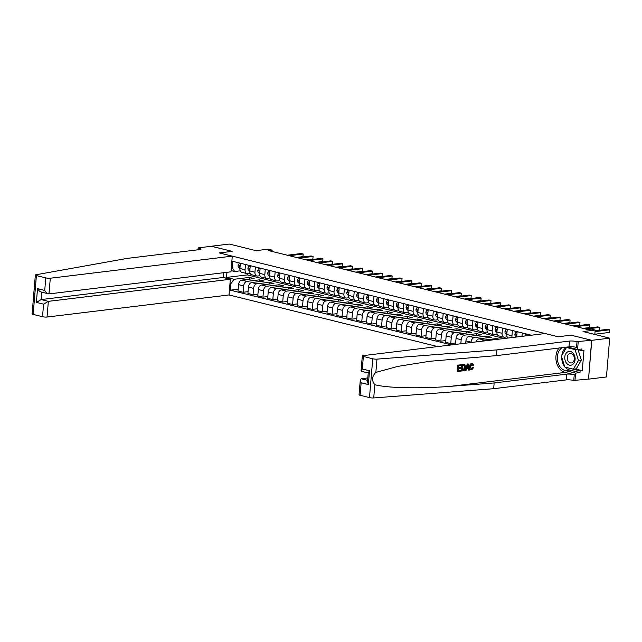 <?xml version="1.0" encoding="UTF-8"?>
<svg xmlns="http://www.w3.org/2000/svg" width="642" height="642" viewBox="0 0 642 642"><rect width="100%" height="100%" fill="white"/><g stroke="black" fill="none" stroke-linecap="round" stroke-linejoin="round"><path stroke-width="0.96" d="M591.635 340.284L571.035 335.188L558.139 336.753L545.13 333.535L363.147 355.62A3.21 0.586 4.8 0 0 362.313 355.933A3.21 0.586 4.8 0 0 363.364 356.462L372.737 358.782A3.21 0.586 4.8 0 0 376.974 359.135L496.932 349.882L569.478 341.079A5.353 0.979 -175.2 0 1 577.014 341.624L591.635 340.284L588.529 379.141L606.441 376.966L609.699 338.149L591.788 340.324L571.035 335.188L558.139 336.753L219.275 252.924L232.284 256.142L50.301 278.219L48.985 293.908L230.968 271.823L232.284 256.142M223.544 272.722L223.143 277.488L230.342 279.27L229.025 294.959L437.675 346.576M588.529 379.141L591.788 340.324M197.977 249.802L198.137 247.892L211.571 246.255L232.171 251.359L211.411 246.279M211.411 246.223L229.322 244.048L256.014 250.653L268.195 249.168L272.152 250.147L268.565 250.581L587.655 329.523L591.242 329.089L595.19 330.068L583.016 331.545L609.699 338.149M226.939 272.312L226.514 277.424L234.025 279.286L230.807 283.828L230.277 290.176L451.47 344.898M230.807 283.828L229.98 283.628M231.337 267.465L232.163 267.674L234.675 271.526L240.244 270.844M531.335 335.212L232.701 261.326L232.163 267.674M232.171 251.359L219.275 252.924L232.171 251.359M594.821 334.466L595.19 330.068M272.039 251.439L272.152 250.147M247.403 273.62L247.29 274.904L226.514 277.424L225.446 278.058M234.675 271.526L231.072 270.627M502.509 328.078L502.068 333.334A4.285 2.777 103.9 0 0 503.906 337.146A4.285 2.777 103.9 0 0 504.58 337.186L507.14 336.873M492.623 325.63L492.181 330.895A4.285 2.777 103.9 0 0 494.019 334.699A4.285 2.777 103.9 0 0 494.701 334.739L497.253 334.434M482.744 323.191L482.303 328.447A4.285 2.777 103.9 0 0 484.14 332.259A4.285 2.777 103.9 0 0 484.814 332.299L487.366 331.986M472.857 320.743L472.416 326A4.285 2.777 103.9 0 0 474.253 329.811A4.285 2.777 103.9 0 0 474.928 329.852L477.488 329.539M462.97 318.296L462.529 323.56A4.285 2.777 103.9 0 0 464.367 327.364A4.285 2.777 103.9 0 0 465.041 327.404L467.601 327.091M453.083 315.848L452.642 321.112A4.285 2.777 103.9 0 0 454.48 324.924A4.285 2.777 103.9 0 0 455.154 324.956L457.714 324.651M443.205 313.408L442.755 318.665A4.285 2.777 103.9 0 0 444.593 322.477A4.285 2.777 103.9 0 0 445.275 322.517L447.827 322.204M433.318 310.961L432.877 316.217A4.285 2.777 103.9 0 0 434.714 320.029A4.285 2.777 103.9 0 0 435.388 320.069L437.94 319.756M423.431 308.513L422.99 313.777A4.285 2.777 103.9 0 0 424.827 317.581A4.285 2.777 103.9 0 0 425.502 317.621L428.062 317.308M413.544 306.065L413.103 311.33A4.285 2.777 103.9 0 0 414.941 315.142A4.285 2.777 103.9 0 0 415.615 315.174L418.175 314.869M403.657 303.626L403.216 308.882A4.285 2.777 103.9 0 0 405.054 312.694A4.285 2.777 103.9 0 0 405.736 312.734L408.288 312.421M393.779 301.178L393.337 306.435A4.285 2.777 103.9 0 0 395.175 310.247A4.285 2.777 103.9 0 0 395.849 310.287L398.401 309.974M383.892 298.731L383.451 303.995A4.285 2.777 103.9 0 0 385.288 307.799A4.285 2.777 103.9 0 0 385.962 307.839L388.522 307.534M374.005 296.283L373.564 301.547A4.285 2.777 103.9 0 0 375.401 305.359A4.285 2.777 103.9 0 0 376.076 305.391L378.636 305.086M364.118 293.843L363.677 299.1A4.285 2.777 103.9 0 0 365.515 302.912A4.285 2.777 103.9 0 0 366.189 302.952L368.749 302.639M354.24 291.396L353.79 296.652A4.285 2.777 103.9 0 0 355.628 300.464A4.285 2.777 103.9 0 0 356.31 300.504L358.862 300.191M344.353 288.948L343.911 294.213A4.285 2.777 103.9 0 0 345.749 298.016A4.285 2.777 103.9 0 0 346.423 298.057L348.975 297.752M334.466 286.501L334.025 291.765A4.285 2.777 103.9 0 0 335.862 295.577A4.285 2.777 103.9 0 0 336.536 295.617L339.096 295.304M324.579 284.061L324.138 289.317A4.285 2.777 103.9 0 0 325.976 293.129A4.285 2.777 103.9 0 0 326.65 293.169L329.21 292.856M314.692 281.613L314.251 286.87A4.285 2.777 103.9 0 0 316.089 290.682A4.285 2.777 103.9 0 0 316.771 290.722L319.323 290.409M304.814 279.166L304.372 284.43A4.285 2.777 103.9 0 0 306.21 288.234A4.285 2.777 103.9 0 0 306.884 288.274L309.436 287.969M294.927 276.726L294.485 281.982A4.285 2.777 103.9 0 0 296.323 285.794A4.285 2.777 103.9 0 0 296.997 285.834L299.557 285.521M285.04 274.278L284.599 279.535A4.285 2.777 103.9 0 0 286.436 283.347A4.285 2.777 103.9 0 0 287.11 283.387L289.67 283.074M275.153 271.831L274.712 277.095A4.285 2.777 103.9 0 0 276.55 280.899A4.285 2.777 103.9 0 0 277.224 280.939L279.784 280.626M265.266 269.383L264.825 274.648A4.285 2.777 103.9 0 0 266.663 278.459A4.285 2.777 103.9 0 0 267.345 278.492L269.897 278.187M255.388 266.944L254.946 272.2A4.285 2.777 103.9 0 0 256.784 276.012A4.285 2.777 103.9 0 0 257.458 276.052L260.01 275.739M245.501 264.496L245.059 269.752A4.285 2.777 103.9 0 0 246.897 273.564A4.285 2.777 103.9 0 0 247.571 273.604L250.131 273.291M249.281 279.182L249.433 277.416L234.025 279.286M249.433 277.416L254.176 278.588L241.777 280.097A4.285 2.777 103.9 0 0 238.559 284.639L238.03 290.987L243.166 292.254L248.061 291.661M259.167 281.629L259.312 279.864L246.921 281.365A4.285 2.777 103.9 0 0 243.703 285.915L243.166 292.254M259.312 279.864L264.063 281.036L251.664 282.544A4.285 2.777 103.9 0 0 248.446 287.086L247.916 293.434L253.052 294.702L257.948 294.108M269.054 284.077L269.199 282.311L256.808 283.812A4.285 2.777 103.9 0 0 253.59 288.354L253.052 294.702M269.199 282.311L273.941 283.483L261.551 284.984A4.285 2.777 103.9 0 0 258.333 289.534L257.795 295.874L262.939 297.15L267.834 296.556M278.933 286.525L279.085 284.751L266.687 286.26A4.285 2.777 103.9 0 0 263.469 290.802L262.939 297.15M279.085 284.751L283.828 285.931L271.438 287.431A4.285 2.777 103.9 0 0 268.22 291.974L267.682 298.321L272.826 299.597L277.721 299.003M288.82 288.964L288.972 287.199L276.574 288.699A4.285 2.777 103.9 0 0 273.356 293.25L272.826 299.597M288.972 287.199L293.715 288.37L281.316 289.879A4.285 2.777 103.9 0 0 278.098 294.421L277.569 300.769L282.713 302.037L287.6 301.443M298.707 291.412L298.859 289.646L286.46 291.147A4.285 2.777 103.9 0 0 283.242 295.689L282.713 302.037M298.859 289.646L303.602 290.818L291.203 292.319A4.285 2.777 103.9 0 0 287.985 296.869L287.455 303.217L292.591 304.485L297.487 303.891M308.593 293.859L308.738 292.094L296.347 293.595A4.285 2.777 103.9 0 0 293.129 298.137L292.591 304.485M308.738 292.094L313.489 293.266L301.09 294.766A4.285 2.777 103.9 0 0 297.872 299.308L297.342 305.656L302.478 306.932L307.374 306.338M318.48 296.307L318.625 294.534L306.234 296.042A4.285 2.777 103.9 0 0 303.016 300.584L302.478 306.932M318.625 294.534L323.367 295.713L310.977 297.214A4.285 2.777 103.9 0 0 307.759 301.756L307.221 308.104L312.365 309.38L317.26 308.786M328.359 298.747L328.511 296.981L316.113 298.482A4.285 2.777 103.9 0 0 312.895 303.032L312.365 309.38M328.511 296.981L333.254 298.153L320.864 299.662A4.285 2.777 103.9 0 0 317.646 304.204L317.108 310.551L322.252 311.819L327.139 311.226M338.246 301.194L338.398 299.429L326 300.929A4.285 2.777 103.9 0 0 322.782 305.472L322.252 311.819M338.398 299.429L343.141 300.6L330.742 302.101A4.285 2.777 103.9 0 0 327.524 306.651L326.995 312.999L332.131 314.267L337.026 313.673M348.133 303.642L348.277 301.868L335.886 303.377A4.285 2.777 103.9 0 0 332.668 307.919L332.131 314.267M348.277 301.868L353.028 303.048L340.629 304.549A4.285 2.777 103.9 0 0 337.411 309.091L336.881 315.439L342.017 316.715L346.913 316.121M358.019 306.082L358.164 304.316L345.773 305.825A4.285 2.777 103.9 0 0 342.555 310.367L342.017 316.715M358.164 304.316L362.907 305.488L350.516 306.996A4.285 2.777 103.9 0 0 347.298 311.539L346.76 317.886L351.904 319.162L356.8 318.568M367.898 308.529L368.051 306.764L355.652 308.264A4.285 2.777 103.9 0 0 352.434 312.815L351.904 319.162M368.051 306.764L372.793 307.935L360.403 309.444A4.285 2.777 103.9 0 0 357.185 313.986L356.647 320.334L361.791 321.602L366.686 321.008M377.785 310.977L377.937 309.211L365.539 310.712A4.285 2.777 103.9 0 0 362.321 315.254L361.791 321.602M377.937 309.211L382.68 310.383L370.282 311.884A4.285 2.777 103.9 0 0 367.063 316.434L366.534 322.782L371.678 324.05L376.565 323.456M387.672 313.424L387.824 311.651L375.426 313.16A4.285 2.777 103.9 0 0 372.208 317.702L371.678 324.05M387.824 311.651L392.567 312.831L380.168 314.331A4.285 2.777 103.9 0 0 376.95 318.873L376.421 325.221L381.557 326.497L386.452 325.903M397.558 315.864L397.703 314.099L385.312 315.607A4.285 2.777 103.9 0 0 382.094 320.149L381.557 326.497M397.703 314.099L402.454 315.27L390.055 316.779A4.285 2.777 103.9 0 0 386.837 321.321L386.307 327.669L391.443 328.945L396.339 328.351M407.445 318.312L407.59 316.546L395.199 318.047A4.285 2.777 103.9 0 0 391.981 322.597L391.443 328.945M407.59 316.546L412.333 317.718L399.942 319.226A4.285 2.777 103.9 0 0 396.724 323.769L396.186 330.116L401.33 331.384L406.226 330.791M417.324 320.759L417.477 318.994L405.078 320.494A4.285 2.777 103.9 0 0 401.86 325.037L401.33 331.384M417.477 318.994L422.219 320.165L409.829 321.666A4.285 2.777 103.9 0 0 406.611 326.216L406.073 332.564L411.217 333.832L416.104 333.238M427.211 323.207L427.363 321.433L414.965 322.942A4.285 2.777 103.9 0 0 411.747 327.484L411.217 333.832M427.363 321.433L432.106 322.613L419.707 324.114A4.285 2.777 103.9 0 0 416.489 328.656L415.96 335.004L421.096 336.28L425.991 335.686M437.098 325.646L437.242 323.881L424.852 325.39A4.285 2.777 103.9 0 0 421.633 329.932L421.096 336.28M437.242 323.881L441.993 325.053L429.594 326.561A4.285 2.777 103.9 0 0 426.376 331.103L425.847 337.451L430.983 338.719L435.878 338.125M446.984 328.094L447.129 326.329L434.738 327.829A4.285 2.777 103.9 0 0 431.52 332.379L430.983 338.719M447.129 326.329L451.872 327.5L439.481 329.009A4.285 2.777 103.9 0 0 436.263 333.551L435.733 339.899L440.869 341.167L445.765 340.573M456.871 330.542L457.016 328.776L444.617 330.277A4.285 2.777 103.9 0 0 441.399 334.819L440.869 341.167M457.016 328.776L461.758 329.948L449.368 331.449A4.285 2.777 103.9 0 0 446.15 335.999L445.612 342.338L450.756 343.614L455.651 343.021M466.75 332.989L466.903 331.216L454.504 332.725A4.285 2.777 103.9 0 0 451.286 337.267L450.756 343.614M466.903 331.216L471.645 332.395L459.255 333.896A4.285 2.777 103.9 0 0 456.029 338.438L455.531 344.409M476.637 335.429L476.789 333.663L464.391 335.172A4.285 2.777 103.9 0 0 461.173 339.714L460.836 343.767M476.789 333.663L481.532 334.835L469.133 336.344A4.285 2.777 103.9 0 0 465.915 340.886L465.723 343.173M486.524 337.877L486.668 336.111L474.277 337.612A4.285 2.777 103.9 0 0 471.059 342.154L471.027 342.523M486.668 336.111L491.419 337.283L479.02 338.791A4.285 2.777 103.9 0 0 476.083 341.913M496.483 339.433L496.555 338.559L484.164 340.059A4.285 2.777 103.9 0 0 482.327 341.159M496.555 338.559L498.922 339.145M247.29 274.904L504.299 338.486M240.357 263.22L239.915 268.484A4.285 2.777 103.9 0 0 241.753 272.296L246.897 273.564M230.277 290.176L238.174 289.221M250.244 265.668L249.802 270.932A4.285 2.777 103.9 0 0 251.64 274.736L256.784 276.012M260.13 268.115L259.689 273.372A4.285 2.777 103.9 0 0 261.527 277.183L266.663 278.459M270.017 270.563L269.576 275.819A4.285 2.777 103.9 0 0 271.414 279.631L276.55 280.899M279.904 273.002L279.455 278.267A4.285 2.777 103.9 0 0 281.292 282.079L286.436 283.347M289.783 275.45L289.341 280.714A4.285 2.777 103.9 0 0 291.179 284.518L296.323 285.794M299.67 277.898L299.228 283.154A4.285 2.777 103.9 0 0 301.066 286.966L306.21 288.234M309.556 280.345L309.115 285.602A4.285 2.777 103.9 0 0 310.953 289.414L316.089 290.682M319.443 282.785L319.002 288.049A4.285 2.777 103.9 0 0 320.839 291.853L325.976 293.129M329.322 285.233L328.881 290.489A4.285 2.777 103.9 0 0 330.718 294.301L335.862 295.577M339.209 287.68L338.767 292.937A4.285 2.777 103.9 0 0 340.605 296.748L345.749 298.016M349.096 290.12L348.654 295.384A4.285 2.777 103.9 0 0 350.492 299.196L355.628 300.464M358.982 292.567L358.541 297.832A4.285 2.777 103.9 0 0 360.379 301.636L365.515 302.912M368.869 295.015L368.428 300.271A4.285 2.777 103.9 0 0 370.257 304.083L375.401 305.359M378.748 297.463L378.307 302.719A4.285 2.777 103.9 0 0 380.144 306.531L385.288 307.799M388.635 299.902L388.193 305.167A4.285 2.777 103.9 0 0 390.031 308.979L395.175 310.247M398.522 302.35L398.08 307.614A4.285 2.777 103.9 0 0 399.918 311.418L405.054 312.694M408.408 304.798L407.967 310.054A4.285 2.777 103.9 0 0 409.805 313.866L414.941 315.142M418.287 307.245L417.846 312.502A4.285 2.777 103.9 0 0 419.683 316.313L424.827 317.581M428.174 309.685L427.733 314.949A4.285 2.777 103.9 0 0 429.57 318.761L434.714 320.029M438.061 312.132L437.619 317.397A4.285 2.777 103.9 0 0 439.457 321.201L444.593 322.477M447.947 314.58L447.506 319.836A4.285 2.777 103.9 0 0 449.344 323.648L454.48 324.924M457.834 317.028L457.393 322.284A4.285 2.777 103.9 0 0 459.223 326.096L464.367 327.364M467.713 319.467L467.272 324.732A4.285 2.777 103.9 0 0 469.109 328.543L474.253 329.811M477.6 321.915L477.158 327.179A4.285 2.777 103.9 0 0 478.996 330.983L484.14 332.259M487.487 324.362L487.045 329.619A4.285 2.777 103.9 0 0 488.883 333.431L494.019 334.699M497.373 326.81L496.932 332.066A4.285 2.777 103.9 0 0 498.77 335.878L503.906 337.146M507.252 329.25L506.811 334.514A4.285 2.777 103.9 0 0 508.031 338.037M512.396 330.526L511.955 335.782A4.285 2.777 103.9 0 0 512.075 337.548M516.77 336.978L516.698 336.954A4.285 2.777 103.9 0 0 516.698 336.986L517.139 331.697M522.283 332.965L522.002 336.344M527.026 334.145L526.889 335.75M240.301 263.958L239.033 263.645L238.07 265.547A2.841 1.838 103.9 0 0 238.736 267.714L239.899 268.781M240.325 263.621L239.033 263.645M296.299 257.442L302.968 256.631L303.193 254.015L289.261 255.701M302.968 256.631L303.193 254.015L301.218 253.526L287.279 255.211M240.108 266.221L239.594 266.695A2.841 1.838 103.9 0 0 239.98 267.786M33.36 298.803L35.358 275.049A3.21 0.586 4.8 0 0 36.409 275.578L33.151 314.395A3.21 0.586 -175.2 0 1 32.1 313.866L33.368 298.803M35.358 275.049A3.21 0.586 4.8 0 1 35.944 274.768L127.156 258.397L199.694 249.594A5.353 0.979 4.8 0 0 201.074 249.064A5.353 0.979 4.8 0 0 199.325 248.181L198.137 247.892M229.025 294.959L47.043 317.036A3.21 0.586 -175.2 0 1 42.516 316.715L43.576 304.18L36.377 302.398L37.533 288.651L44.723 290.433L45.783 277.898L36.409 275.578M42.516 316.715L33.151 314.395M230.342 279.27L48.359 301.355L47.043 317.036M45.783 277.898A3.21 0.586 4.8 0 0 50.301 278.219M223.143 277.488L41.16 299.573L48.359 301.355L43.576 304.18M36.377 302.398L41.16 299.573L41.778 292.222M37.533 288.651C38.937 290.89 40.358 292.046 41.786 292.126M44.723 290.433C46.136 292.672 47.556 293.827 48.985 293.908L41.208 292.078M460.892 370.386L460.836 371.108L457.69 371.493L458.219 365.194L461.253 364.825L461.189 365.555L458.765 365.852L458.605 367.786L460.86 367.513L460.804 368.235L458.54 368.508L458.356 370.691L460.892 370.386L458.372 370.514M460.86 367.513L458.621 367.553M461.253 364.825L457.866 365.105A13.947 10.304 -96.9 0 0 457.337 371.405L457.69 371.493M464.415 364.536L461.831 364.624A13.947 10.304 -96.9 0 0 461.301 370.924L462.192 364.712L465.001 364.905L465.458 367.401C465.289 369.415 464.543 370.554 463.203 370.819L461.662 371.012M473.034 367.425L472.424 367.28L471.236 369.038L471.693 369.15L473.034 367.425L472.424 367.28M473.619 367.561L471.693 369.872C470.385 369.864 469.816 368.853 469.976 366.839C470.169 364.897 470.915 363.757 472.223 363.412L471.886 363.332C470.482 363.653 469.631 364.768 469.342 366.678C469.278 368.717 469.944 369.752 471.348 369.784M559.11 348.02A13.947 10.304 -96.9 0 0 556.429 362.224A13.947 10.304 -96.9 0 0 565.104 372.432L574.237 374.695L573.755 380.441L588.377 379.101M496.932 349.882L496.451 355.628L429.939 361.261L397.944 366.373L375.867 372.384C371.87 376.413 371.525 380.521 374.832 384.71C387.246 388.105 420.526 388.795 450.925 386.291L494.155 382.953L566.701 374.15A5.353 0.979 -175.2 0 1 574.237 374.695M468.291 363.974L467.248 363.966L465.017 370.466L467.609 364.054L468.291 363.974L469.471 370.057L468.821 370.137L468.499 368.259L466.662 368.484L466.012 370.482L465.37 370.554M467.906 368.115L468.821 370.137M367.81 377.945L361.197 378.748L367.609 380.337M494.155 382.953L493.674 388.699L566.22 379.895A5.353 0.979 -175.2 0 1 573.755 380.441M577.014 341.624L576.532 347.362A5.353 0.979 -175.2 0 0 568.997 346.824L496.451 355.628M363.364 356.462L362.313 369.006L369.511 370.779L368.356 384.526L361.157 382.744L360.106 395.279L369.479 397.599L372.737 358.782M374.832 384.71L373.716 397.952L493.674 388.699M578.201 341.913L577.559 349.521L581.965 348.983L581.829 350.66L567.183 347.041M575.376 368.941L582.278 370.651L583.971 350.404L581.829 350.66M582.278 370.651L580.127 370.916L579.983 372.593L575.577 373.122L574.943 380.73M562.304 347.635A12.046 8.9 -96.9 0 0 557.433 359.961A12.046 8.9 -96.9 0 0 565.257 370.57L575.577 373.122M577.559 349.521L567.424 347.009M373.716 397.952A3.21 0.586 -175.2 0 1 369.479 397.599M360.106 395.279A3.21 0.586 -175.2 0 1 359.055 394.75L360.306 379.855L361.197 378.748M579.983 372.593L569.663 370.041A12.046 8.9 83.1 0 1 565.169 367.152M564.687 366.574A12.046 8.9 83.1 0 1 561.702 357.169M561.814 355.499A12.046 8.9 83.1 0 1 566.709 347.097M565.377 367.208L580.127 370.916M362.313 369.006L361.061 370.835L361.39 371.293L368.227 372.986M369.511 370.779L368.259 372.617L367.505 381.629L368.356 384.526M361.157 382.744L360.306 379.855M471.886 363.332L473.724 365.041L473.106 365.306L472.135 364.142L470.578 366.759L471.397 369.134M473.106 365.306L472.512 365.162M469.976 366.839L469.342 366.678M471.693 369.872L470.722 369.752M467.496 365.94L466.911 367.738L468.379 367.561L467.89 364.744L467.496 365.94M468.379 367.561L466.991 367.497M467.504 365.804L467.753 367.401M462.328 370.209L464.262 369.535L464.848 367.457L464.302 365.306L462.738 365.37L462.328 370.209M464.062 365.242L463.604 365.258M463.211 370.097L462.344 370.033M464.262 369.535L462.746 369.985M464.848 367.457L464.214 367.304L463.741 369.399M250.187 266.406L248.919 266.093L247.948 267.995A2.841 1.838 103.9 0 0 248.614 270.162L249.786 271.229M250.211 266.069L248.919 266.093M306.186 259.89L312.855 259.079L313.079 256.455L299.148 258.148M312.855 259.079L313.079 256.455L311.097 255.965L297.166 257.659M249.995 268.661L249.473 269.142A2.841 1.838 103.9 0 0 249.858 270.234M260.066 268.846L258.806 268.533L257.835 270.434A2.841 1.838 103.9 0 0 258.501 272.609L259.673 273.669M260.098 268.508L258.806 268.533M316.073 262.337L322.741 261.527L322.958 258.903L309.027 260.596M322.741 261.527L322.958 258.903L320.984 258.413L307.053 260.106M259.882 271.109L259.36 271.582A2.841 1.838 103.9 0 0 259.745 272.673M269.953 271.293L268.685 270.98L267.722 272.882A2.841 1.838 103.9 0 0 268.388 275.049L269.552 276.116M269.985 270.956L268.685 270.98M325.951 264.785L332.628 263.974L332.845 261.35L318.913 263.035M332.628 263.974L332.845 261.35L330.871 260.861L316.939 262.554M269.76 273.556L269.247 274.03A2.841 1.838 103.9 0 0 269.632 275.121M279.84 273.741L278.572 273.428L277.609 275.33A2.841 1.838 103.9 0 0 278.275 277.496L279.439 278.564M279.864 273.404L278.572 273.428M335.838 267.224L342.515 266.414L342.732 263.798L328.8 265.483M342.515 266.414L342.732 263.798L340.758 263.308L326.826 264.994M279.647 276.004L279.134 276.477A2.841 1.838 103.9 0 0 279.519 277.569M566.87 363.589A6.958 5.144 -96.9 0 0 574.1 362.834A6.958 5.144 -96.9 0 0 573.001 353.052A6.958 5.144 -96.9 0 0 565.771 353.814A6.958 5.144 -96.9 0 0 566.87 363.589M568.692 361.823A4.767 3.523 -96.9 0 0 571.364 362.947A4.767 3.523 -96.9 0 0 574.229 359.664A4.767 3.523 -96.9 0 0 572.889 354.609A4.767 3.523 -96.9 0 0 570.216 353.485A4.767 3.523 -96.9 0 0 567.343 356.775A4.767 3.523 -96.9 0 0 568.692 361.823M578.057 349.73L581.339 360.09L576.251 368.837L573.386 369.19L564.848 367.072L561.405 356.214L566.493 347.458L575.031 349.569L578.474 360.435L573.386 369.19M576.62 349.376L575.031 349.569M568.082 347.266L566.493 347.458M581.339 360.09L578.474 360.435M289.727 276.188L288.459 275.875L287.488 277.777A2.841 1.838 103.9 0 0 288.154 279.944L289.325 281.011M289.751 275.851L288.459 275.875M345.725 269.672L352.394 268.862L352.618 266.237L338.687 267.931M352.394 268.862L352.618 266.237L350.636 265.748L336.705 267.441M289.534 278.443L289.012 278.925A2.841 1.838 103.9 0 0 289.406 280.008M299.605 278.628L298.345 278.315L297.374 280.217A2.841 1.838 103.9 0 0 298.04 282.384L299.212 283.451M299.637 278.291L298.345 278.315M355.612 272.12L362.281 271.309L362.505 268.685L348.566 270.378M362.281 271.309L362.505 268.685L360.523 268.195L346.592 269.889M299.421 280.891L298.899 281.365A2.841 1.838 103.9 0 0 299.284 282.456M309.492 281.076L308.224 280.763L307.261 282.665A2.841 1.838 103.9 0 0 307.927 284.831L309.099 285.899M309.524 280.739L308.224 280.763M365.491 274.559L372.167 273.757L372.384 271.133L358.453 272.818M372.167 273.757L372.384 271.133L370.41 270.643L356.479 272.336M309.308 283.339L308.786 283.812A2.841 1.838 103.9 0 0 309.171 284.904M319.379 283.523L318.111 283.21L317.148 285.112A2.841 1.838 103.9 0 0 317.814 287.279L318.978 288.346M319.403 283.186L318.111 283.21M375.377 277.007L382.054 276.196L382.271 273.58L368.339 275.266M382.054 276.196L382.271 273.58L380.297 273.091L366.365 274.776M319.186 285.786L318.673 286.26A2.841 1.838 103.9 0 0 319.058 287.351M329.266 285.963L327.998 285.65L327.035 287.56A2.841 1.838 103.9 0 0 327.701 289.727L328.865 290.794M329.29 285.634L327.998 285.65M385.264 279.455L391.933 278.644L392.158 276.02L378.226 277.713M391.933 278.644L392.158 276.02L390.184 275.53L376.244 277.224M329.073 288.226L328.56 288.707A2.841 1.838 103.9 0 0 328.945 289.791M339.153 288.41L337.885 288.098L336.914 289.999A2.841 1.838 103.9 0 0 337.58 292.166L338.751 293.233M339.177 288.073L337.885 288.098M395.151 281.902L401.82 281.092L402.044 278.467L388.113 280.161M401.82 281.092L402.044 278.467L400.062 277.978L386.131 279.671M338.96 290.674L338.438 291.147A2.841 1.838 103.9 0 0 338.824 292.238M349.031 290.858L347.771 290.545L346.8 292.447A2.841 1.838 103.9 0 0 347.466 294.614L348.638 295.681M349.063 290.521L347.771 290.545M405.038 284.342L411.707 283.539L411.923 280.915L397.992 282.6M411.707 283.539L411.923 280.915L409.949 280.426L396.018 282.111M348.847 293.121L348.325 293.595A2.841 1.838 103.9 0 0 348.71 294.686M358.918 293.306L357.65 292.993L356.687 294.895A2.841 1.838 103.9 0 0 357.353 297.061L358.525 298.129M358.95 292.969L357.65 292.993M414.917 286.789L421.593 285.979L421.81 283.355L407.879 285.048M421.593 285.979L421.81 283.355L419.836 282.873L405.904 284.558M358.726 295.561L358.212 296.042A2.841 1.838 103.9 0 0 358.597 297.134M368.805 295.745L367.537 295.432L366.574 297.334A2.841 1.838 103.9 0 0 367.24 299.509L368.404 300.576M368.829 295.416L367.537 295.432M424.803 289.237L431.48 288.427L431.697 285.802L417.765 287.496M431.48 288.427L431.697 285.802L429.723 285.313L415.791 287.006M368.612 298.008L368.099 298.49A2.841 1.838 103.9 0 0 368.484 299.573M378.692 298.193L377.424 297.88L376.453 299.782A2.841 1.838 103.9 0 0 377.119 301.949L378.29 303.016M378.716 297.856L377.424 297.88M434.69 291.685L441.359 290.874L441.584 288.25L427.652 289.943M441.359 290.874L441.584 288.25L439.601 287.76L425.67 289.454M378.499 300.456L377.978 300.929A2.841 1.838 103.9 0 0 378.371 302.021M388.57 300.641L387.311 300.328L386.34 302.23A2.841 1.838 103.9 0 0 387.006 304.396L388.177 305.464M388.603 300.304L387.311 300.328M444.577 294.124L451.246 293.314L451.47 290.698L437.531 292.383M451.246 293.314L451.47 290.698L449.488 290.208L435.557 291.893M388.386 302.904L387.864 303.377A2.841 1.838 103.9 0 0 388.25 304.469M398.457 303.088L397.189 302.775L396.226 304.677A2.841 1.838 103.9 0 0 396.892 306.844L398.064 307.911M398.489 302.751L397.189 302.775M454.464 296.572L461.133 295.761L461.349 293.137L447.418 294.83M461.133 295.761L461.349 293.137L459.375 292.648L445.444 294.341M398.273 305.343L397.751 305.825A2.841 1.838 103.9 0 0 398.136 306.916M408.344 305.528L407.076 305.215L406.113 307.117A2.841 1.838 103.9 0 0 406.779 309.292L407.943 310.359M408.376 305.191L407.076 305.215M464.343 299.02L471.019 298.209L471.236 295.585L457.305 297.278M471.019 298.209L471.236 295.585L469.262 295.095L455.33 296.789M408.151 307.791L407.638 308.264A2.841 1.838 103.9 0 0 408.023 309.356M418.231 307.975L416.963 307.662L416 309.564A2.841 1.838 103.9 0 0 416.666 311.731L417.83 312.798M418.255 307.638L416.963 307.662M474.229 301.467L480.898 300.657L481.123 298.032L467.191 299.726M480.898 300.657L481.123 298.032L479.149 297.543L465.209 299.236M418.038 310.238L417.525 310.712A2.841 1.838 103.9 0 0 417.91 311.803M428.118 310.423L426.85 310.11L425.879 312.012A2.841 1.838 103.9 0 0 426.545 314.179L427.716 315.246M428.142 310.086L426.85 310.11M484.116 303.907L490.785 303.096L491.01 300.48L477.078 302.165M490.785 303.096L491.01 300.48L489.027 299.991L475.096 301.676M427.925 312.686L427.403 313.16A2.841 1.838 103.9 0 0 427.797 314.251M437.996 312.871L436.737 312.558L435.766 314.46A2.841 1.838 103.9 0 0 436.432 316.626L437.603 317.694M438.029 312.534L436.737 312.558M494.003 306.354L500.672 305.544L500.888 302.92L486.957 304.613M500.672 305.544L500.888 302.92L498.914 302.43L484.983 304.123M437.812 315.126L437.29 315.607A2.841 1.838 103.9 0 0 437.675 316.699M447.883 315.31L446.615 314.997L445.652 316.899A2.841 1.838 103.9 0 0 446.318 319.074L447.49 320.141M447.915 314.973L446.615 314.997M503.882 308.802L510.559 307.991L510.775 305.367L496.844 307.061M510.559 307.991L510.775 305.367L508.801 304.878L494.87 306.571M447.691 317.573L447.177 318.047A2.841 1.838 103.9 0 0 447.562 319.138M457.77 317.758L456.502 317.445L455.539 319.347A2.841 1.838 103.9 0 0 456.205 321.514L457.369 322.581M457.794 317.421L456.502 317.445M513.769 311.25L520.445 310.439L520.662 307.815L506.731 309.508M520.445 310.439L520.662 307.815L518.688 307.325L504.756 309.019M457.577 320.021L457.064 320.494A2.841 1.838 103.9 0 0 457.449 321.586M467.657 320.206L466.389 319.893L465.418 321.794A2.841 1.838 103.9 0 0 466.084 323.961L467.256 325.029M467.681 319.868L466.389 319.893M523.655 313.689L530.324 312.879L530.549 310.263L516.617 311.948M530.324 312.879L530.549 310.263L528.567 309.773L514.635 311.458M467.464 322.469L466.943 322.942A2.841 1.838 103.9 0 0 467.336 324.033M477.536 322.653L476.276 322.34L475.305 324.242A2.841 1.838 103.9 0 0 475.971 326.409L477.142 327.476M477.568 322.316L476.276 322.34M533.542 316.137L540.211 315.326L540.436 312.702L526.496 314.395M540.211 315.326L540.436 312.702L538.453 312.213L524.522 313.906M477.351 324.908L476.829 325.39A2.841 1.838 103.9 0 0 477.215 326.481M487.422 325.093L486.154 324.78L485.192 326.682A2.841 1.838 103.9 0 0 485.858 328.856L487.029 329.916M487.455 324.756L486.154 324.78M543.429 318.584L550.098 317.774L550.314 315.15L536.383 316.843M550.098 317.774L550.314 315.15L548.34 314.66L534.409 316.354M487.238 327.356L486.716 327.829A2.841 1.838 103.9 0 0 487.101 328.921M497.309 327.54L496.041 327.227L495.078 329.129A2.841 1.838 103.9 0 0 495.744 331.296L496.908 332.363M497.341 327.203L496.041 327.227M553.308 321.032L559.984 320.222L560.201 317.597L546.27 319.283M559.984 320.222L560.201 317.597L558.227 317.108L544.296 318.801M497.117 329.803L496.603 330.277A2.841 1.838 103.9 0 0 496.988 331.368M507.196 329.988L505.928 329.675L504.965 331.577A2.841 1.838 103.9 0 0 505.631 333.744L506.795 334.811M507.22 329.651L505.928 329.675M563.194 323.472L569.871 322.661L570.088 320.045L556.157 321.73M569.871 322.661L570.088 320.045L568.114 319.555L554.174 321.241M507.003 332.251L506.49 332.725A2.841 1.838 103.9 0 0 506.875 333.816M517.083 332.428L515.815 332.115L514.844 334.025A2.841 1.838 103.9 0 0 515.51 336.191L516.417 337.018M517.107 332.099L515.815 332.115M573.081 325.919L579.75 325.109L579.975 322.485L566.043 324.178M579.75 325.109L579.975 322.485L577.993 321.995L564.061 323.688M516.89 334.691L516.369 335.172A2.841 1.838 103.9 0 0 516.762 336.256M526.962 334.875L525.702 334.562L524.979 335.983M526.994 334.538L525.702 334.562M582.968 328.367L589.637 327.556L589.862 324.932L575.922 326.626M589.637 327.556L589.862 324.932L587.879 324.443L573.948 326.136M595.158 330.534L599.524 330.004L599.74 327.38L585.809 329.065M599.524 330.004L599.74 327.38L597.766 326.89L583.835 328.576M594.845 334.217L609.41 332.444L609.627 329.819L595.062 331.593M609.41 332.444L609.627 329.819L607.653 329.338L595.126 330.855M246.921 281.365L241.777 280.097M256.808 283.812L251.664 282.544M266.687 286.26L261.551 284.984M276.574 288.699L271.438 287.431M286.46 291.147L281.316 289.879M296.347 293.595L291.203 292.319M306.234 296.042L301.09 294.766M316.113 298.482L310.977 297.214M326 300.929L320.864 299.662M335.886 303.377L330.742 302.101M345.773 305.825L340.629 304.549M355.652 308.264L350.516 306.996M365.539 310.712L360.403 309.444M375.426 313.16L370.282 311.884M385.312 315.607L380.168 314.331M395.199 318.047L390.055 316.779M405.078 320.494L399.942 319.226M414.965 322.942L409.829 321.666M424.852 325.39L419.707 324.114M434.738 327.829L429.594 326.561M444.617 330.277L439.481 329.009M454.504 332.725L449.368 331.449M464.391 335.172L459.255 333.896M474.277 337.612L469.133 336.344M484.164 340.059L479.02 338.791M243.703 285.915L238.559 284.639M245.059 269.752L239.915 268.484M254.946 272.2L249.802 270.932M253.59 288.354L248.446 287.086M264.825 274.648L259.689 273.372M263.469 290.802L258.333 289.534M274.712 277.095L269.576 275.819M273.356 293.25L268.22 291.974M284.599 279.535L279.455 278.267M283.242 295.689L278.098 294.421M294.485 281.982L289.341 280.714M293.129 298.137L287.985 296.869M304.372 284.43L299.228 283.154M303.016 300.584L297.872 299.308M314.251 286.87L309.115 285.602M312.895 303.032L307.759 301.756M324.138 289.317L319.002 288.049M322.782 305.472L317.646 304.204M334.025 291.765L328.881 290.489M332.668 307.919L327.524 306.651M343.911 294.213L338.767 292.937M342.555 310.367L337.411 309.091M353.79 296.652L348.654 295.384M352.434 312.815L347.298 311.539M363.677 299.1L358.541 297.832M362.321 315.254L357.185 313.986M373.564 301.547L368.428 300.271M372.208 317.702L367.063 316.434M383.451 303.995L378.307 302.719M382.094 320.149L376.95 318.873M393.337 306.435L388.193 305.167M391.981 322.597L386.837 321.321M403.216 308.882L398.08 307.614M401.86 325.037L396.724 323.769M413.103 311.33L407.967 310.054M411.747 327.484L406.611 326.216M422.99 313.777L417.846 312.502M421.633 329.932L416.489 328.656M432.877 316.217L427.733 314.949M431.52 332.379L426.376 331.103M442.755 318.665L437.619 317.397M441.399 334.819L436.263 333.551M452.642 321.112L447.506 319.836M451.286 337.267L446.15 335.999M462.529 323.56L457.393 322.284M461.173 339.714L456.029 338.438M472.416 326L467.272 324.732M471.059 342.154L465.915 340.886M482.303 328.447L477.158 327.179M492.181 330.895L487.045 329.619M502.068 333.334L496.932 332.066M511.955 335.782L506.811 334.514M240.124 266.005L238.086 265.499M239.956 268.019L238.736 267.714M240.076 266.639L239.594 266.695M199.205 249.658L199.325 248.181M450.925 386.291L565.104 372.432M566.701 374.15L566.22 379.895M568.997 346.824L569.478 341.079M376.974 359.135L375.867 372.384M569.663 370.041L565.257 370.57M468.098 365.956L467.545 365.82M250.011 268.452L247.972 267.947M249.842 270.467L248.614 270.162M249.955 269.078L249.473 269.142M259.898 270.892L257.859 270.386M259.729 272.906L258.501 272.609M259.841 271.526L259.36 271.582M269.784 273.34L267.746 272.834M269.616 275.354L268.388 275.049M269.728 273.974L269.247 274.03M279.663 275.787L277.633 275.282M279.495 277.801L278.275 277.496M279.615 276.421L279.134 276.477M289.55 278.227L287.512 277.729M289.382 280.249L288.154 279.944M289.502 278.861L289.012 278.925M299.437 280.674L297.398 280.169M299.268 282.689L298.04 282.384M299.381 281.308L298.899 281.365M309.324 283.122L307.285 282.616M309.155 285.136L307.927 284.831M309.267 283.756L308.786 283.812M319.21 285.57L317.172 285.064M319.034 287.584L317.814 287.279M319.154 286.204L318.673 286.26M329.089 288.009L327.059 287.512M328.921 290.023L327.701 289.727M329.041 288.643L328.56 288.707M338.976 290.457L336.938 289.951M338.807 292.471L337.58 292.166M338.92 291.091L338.438 291.147M348.863 292.904L346.824 292.399M348.694 294.919L347.466 294.614M348.807 293.538L348.325 293.595M358.75 295.352L356.711 294.847M358.581 297.366L357.353 297.061M358.693 295.978L358.212 296.042M368.628 297.792L366.598 297.294M368.46 299.806L367.24 299.509M368.58 298.426L368.099 298.49M378.515 300.239L376.477 299.734M378.347 302.254L377.119 301.949M378.467 300.873L377.978 300.929M388.402 302.687L386.364 302.181M388.233 304.701L387.006 304.396M388.346 303.321L387.864 303.377M398.289 305.135L396.25 304.629M398.12 307.149L396.892 306.844M398.233 305.761L397.751 305.825M408.176 307.574L406.137 307.077M408.007 309.588L406.779 309.292M408.119 308.208L407.638 308.264M418.054 310.022L416.024 309.516M417.886 312.036L416.666 311.731M418.006 310.656L417.525 310.712M427.941 312.469L425.903 311.964M427.773 314.484L426.545 314.179M427.893 313.103L427.403 313.16M437.828 314.917L435.79 314.411M437.659 316.931L436.432 316.626M437.772 315.543L437.29 315.607M447.715 317.357L445.676 316.851M447.546 319.371L446.318 319.074M447.659 317.991L447.177 318.047M457.594 319.804L455.563 319.299M457.425 321.819L456.205 321.514M457.545 320.438L457.064 320.494M467.48 322.252L465.442 321.746M467.312 324.266L466.084 323.961M467.432 322.886L466.943 322.942M477.367 324.692L475.329 324.194M477.199 326.714L475.971 326.409M477.311 325.325L476.829 325.39M487.254 327.139L485.216 326.634M487.085 329.153L485.858 328.856M487.198 327.773L486.716 327.829M497.141 329.587L495.102 329.081M496.972 331.601L495.744 331.296M497.085 330.221L496.603 330.277M507.019 332.034L504.989 331.529M506.851 334.049L505.631 333.744M506.971 332.668L506.49 332.725M516.906 334.474L514.868 333.976M516.738 336.488L515.51 336.191M516.858 335.108L516.369 335.172M362.313 355.933L361.061 370.835"/></g></svg>
